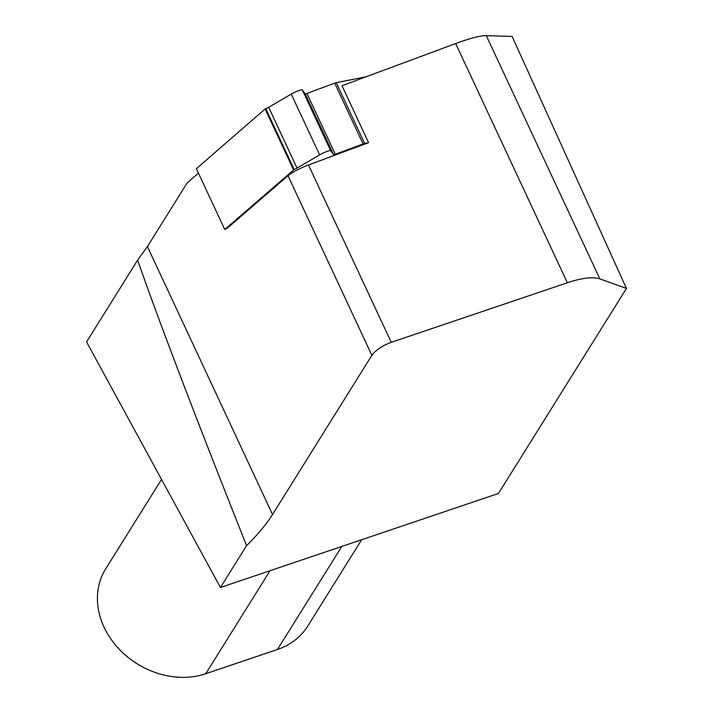 <?xml version="1.0" encoding="UTF-8"?>
<svg xmlns="http://www.w3.org/2000/svg" width="713" height="713" viewBox="0 0 713 713"><rect width="100%" height="100%" fill="white"/><g stroke="black" fill="none" stroke-linecap="round" stroke-linejoin="round"><path stroke-width="1.07" d="M567.361 282.758C582.04 277.901 592.877 276.608 599.865 278.881L626.442 288.426L498.458 493.467L220.442 587.494L86.558 341.937L137.627 260.12C159.257 322.116 195.576 417.292 246.564 545.65C257.776 534.607 266.439 524.233 272.535 514.501L371.865 355.324C375.822 350.074 382.284 345.743 391.259 342.32L567.361 282.758L455.669 43.546L341.99 85.72L368.585 142.68L364.637 143.465A4.269 0.651 155 0 0 363.077 143.937L335.288 154.24A3.2 0.49 -25 0 1 333.586 154.578L305.2 93.795A3.2 0.49 155 0 0 306.911 93.456L334.7 83.154A4.269 0.651 -25 0 1 336.26 82.681L364.637 143.465M293.48 169.756L265.102 108.973L196.378 168.714L224.764 229.497L294.166 169.498A3.2 0.49 155 0 0 297.063 168.125L319.62 154.864A7.709 1.176 -25 0 1 330.689 150.755L333.586 154.578M224.764 229.497L226.992 228.436L287.999 175.71A17.076 2.611 155 0 1 308.462 164.979L368.585 142.68M366.143 76.763L336.26 82.681M265.102 108.973L265.789 108.715A3.2 0.49 155 0 0 268.685 107.342L291.234 94.08A7.709 1.176 -25 0 1 302.312 89.972L305.2 93.795M220.442 587.494L246.564 545.65M455.669 43.546A64.036 9.804 -25 0 1 486.293 35.65L512.121 36.434L626.442 288.426M137.627 260.12L147.422 246.573L187.136 182.947L198.455 173.152M361.651 539.732L307.749 626.103A76.844 63.751 -148 0 1 277.482 649.463L205.736 673.732A76.844 63.751 -148 0 1 119.374 649.391A76.844 63.751 -148 0 1 105.622 568.983L161.521 479.43M335.288 154.24L306.911 93.456M363.077 143.937L334.7 83.154M330.689 150.755L302.312 89.972M319.62 154.864L291.234 94.08M297.063 168.125L268.685 107.342M294.166 169.498L265.789 108.715M205.736 673.732L270.031 570.721M277.482 649.463L341.777 546.452M272.535 514.501L147.422 246.573M371.865 355.324L287.999 175.71M391.259 342.32L308.462 164.979M599.865 278.881L486.293 35.65"/></g></svg>
